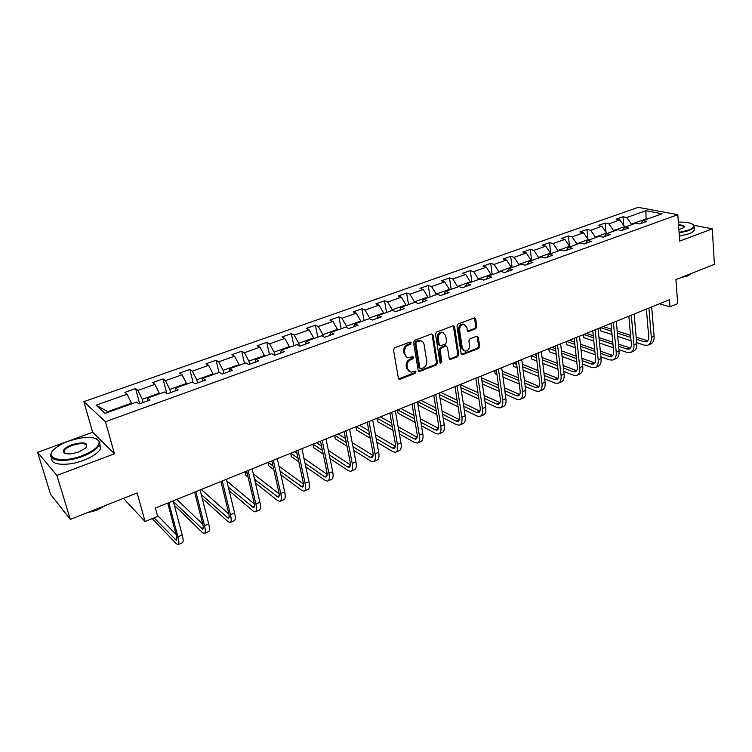 <?xml version="1.0" encoding="UTF-8"?>
<svg xmlns="http://www.w3.org/2000/svg" width="752" height="752" viewBox="0 0 752 752"><rect width="100%" height="100%" fill="white"/><g stroke="black" fill="none" stroke-linecap="round" stroke-linejoin="round"><path stroke-width="1.13" d="M411.156 342.79L409.972 342.066L394.659 347.819L393.484 349.953L398.391 378.247L400.092 379.234L415.198 373.321L416.006 371.855L415.254 371.093L410.959 372.202L407.509 368.715L407.114 366.374C406.879 363.244 408.11 360.988 410.827 359.625L412.782 358.873L413.591 357.397L412.82 356.617L408.58 357.717C406.672 357.454 405.488 356.269 405.037 354.154L404.642 351.795C404.397 348.627 405.648 346.371 408.374 345.018L410.338 344.275L411.156 342.79M406.917 357.162L404.125 353.75L403.721 351.391C403.486 348.223 404.726 345.967 407.452 344.613L409.417 343.871L410.103 342.019M398.673 378.895L414.277 372.889L414.982 371.112M409.295 371.629L406.597 368.283L406.193 365.951C405.958 362.821 407.199 360.575 409.906 359.202L411.861 358.46L412.557 356.636M64.625 451.933L63.77 452.601M475.696 328.793L476.824 326.744L475.706 318.97L474.634 317.852L458.128 323.952L456.99 326.02L461.145 353.722L462.179 354.803L478.535 348.524L479.644 346.493L478.319 337.225L476.768 336.21L469.991 338.823L468.872 340.872L469.549 345.488C469.53 348.919 468.054 350.817 465.121 351.193L462.339 348.289L459.622 330.072C459.613 326.65 461.079 324.732 464.003 324.328L466.889 327.308L467.33 330.354L468.393 331.463L475.696 328.793L474.728 328.427L475.847 326.377L474.399 317.861M56.908 475.443L114.473 453.785L92.656 432.268L37.6 452.319L56.908 475.443L70.303 519.406L137.155 492.936L145.08 521.54L157.666 516.389L155.401 508.07L669.44 299.728L669.966 306.769L677.674 303.62L675.926 279.594L714.4 264.356L712.294 228.852L693.795 225.29M114.473 453.785L105.449 421.731L677.815 214.668L679.676 241.119L712.294 228.852M433.049 335.044L431.404 334.001L414.719 340.28L413.553 342.386L418.215 370.492L419.287 371.573L436.339 365.04L437.485 362.962L433.049 335.044L431.77 333.926M436.649 332.036L452.986 325.889L454.593 326.923L458.776 354.643L457.648 356.702L450.222 359.475L449.179 358.394L447.44 347.18L445.833 346.164L441.208 347.95L440.061 350.028L441.903 361.731L440.71 363.235L439.976 362.483L435.493 334.123L436.649 332.036M70.303 519.406L50.61 494.384L37.6 452.319M105.449 421.731L83.857 401.634L638.213 207.345L677.815 214.668M623.746 225.403L622.976 216.755L616.151 219.161L619.911 219.922L608.866 223.833L605.125 223.043L598.169 225.497L601.901 226.296L590.64 230.272L586.936 229.463L579.858 231.954L583.543 232.782L572.075 236.842L568.409 235.996L561.189 238.534L564.837 239.399L553.152 243.535L549.533 242.652L542.173 245.246L545.773 246.139L533.864 250.36L530.292 249.429L522.79 252.08L526.344 253.01L514.199 257.306L510.674 256.347L503.032 259.045L506.528 260.023L494.139 264.403L490.671 263.397L482.878 266.152L486.328 267.167L473.694 271.632L470.282 270.588L462.33 273.399L465.723 274.452L452.836 279.011L449.48 277.93L441.368 280.787L444.705 281.887L431.554 286.54L428.255 285.412L419.983 288.326L423.254 289.473L409.84 294.22L406.606 293.045L398.156 296.025L401.361 297.209L387.665 302.06L384.507 300.838L375.878 303.874L379.017 305.115L365.04 310.059L361.947 308.79L353.139 311.892L356.213 313.18L341.934 318.237L338.908 316.912L329.921 320.079L332.91 321.424L318.331 326.575L315.389 325.202L306.205 328.445L309.119 329.837L294.22 335.11L291.362 333.672L281.981 336.981L284.811 338.438L269.583 343.814L266.81 342.329L257.222 345.713L259.966 347.217L244.409 352.726L241.721 351.175L231.926 354.634L234.577 356.204L218.663 361.825L216.078 360.217L206.057 363.752L208.614 365.378L192.343 371.131L189.861 369.467L179.615 373.077L182.069 374.769L165.431 380.653L163.043 378.914L152.562 382.608L154.912 384.375L137.889 390.391L135.614 388.587L124.898 392.365L127.126 394.198L96.106 405.178L105.083 413.356L136.657 402.047L139.007 403.974L150.005 400.026L147.608 398.118L147.157 401.051M622.976 216.755L626.754 217.497L645.883 210.739L662.108 213.775L642.828 220.684L646.767 221.464L639.849 223.946L635.929 223.156L624.78 227.151L628.681 227.959L621.641 230.497L617.749 229.67L606.394 233.74L610.257 234.586L603.066 237.171L599.222 236.307L587.65 240.452L591.467 241.336L584.144 243.968L580.337 243.075L568.54 247.305L572.319 248.226L564.846 250.905L561.086 249.965L549.054 254.279L552.786 255.248L545.172 257.983L541.459 257.005L529.182 261.405L532.867 262.401L525.093 265.193L521.437 264.178L508.916 268.661L512.544 269.705L504.62 272.553L501.011 271.491L488.236 276.069L491.808 277.159L483.724 280.064L480.171 278.964L467.142 283.636L470.658 284.764L462.395 287.734L458.908 286.578L445.607 291.344L449.057 292.528L440.634 295.555L437.203 294.361L423.62 299.221L427.004 300.452L418.403 303.545L415.038 302.295L401.173 307.267L404.491 308.546L395.702 311.704L392.412 310.407L378.247 315.483L381.49 316.818L372.513 320.042L369.298 318.688L354.822 323.877L357.999 325.259L348.825 328.558L345.685 327.148L330.899 332.45L333.991 333.888L324.61 337.263L321.555 335.796L306.44 341.211L309.448 342.715L299.86 346.155L296.89 344.632L281.436 350.169L284.359 351.729L274.555 355.254L271.679 353.666L255.877 359.324L258.707 360.951L248.677 364.551L245.895 362.906L229.736 368.696L232.462 370.388L222.207 374.073L219.518 372.353L202.984 378.275L205.606 380.033L195.116 383.811L192.54 382.025L175.62 388.079L178.13 389.912L167.386 393.775L164.923 391.914L147.608 398.118M613.594 231.155L613.547 230.573L624.592 226.615L624.658 227.32M624.592 226.615L619.911 219.922M613.547 230.573L608.866 223.833M624.78 227.151L622.562 230.159M595.377 237.679L595.321 237.096L606.573 233.064L606.629 233.656M606.573 233.064L601.901 226.296M595.321 237.096L590.64 230.272M606.394 233.74L604.223 236.758M576.812 244.334L576.746 243.742L588.214 239.644L588.28 240.226M588.214 239.644L583.543 232.782M576.746 243.742L572.075 236.842M587.65 240.452L585.535 243.469M557.881 251.121L557.815 250.519L569.508 246.336L569.574 246.929L568.409 235.996M569.508 246.336L564.837 239.399M557.815 250.519L553.152 243.535M568.54 247.305L566.482 250.322M538.592 258.03L538.526 257.428L550.445 253.161L550.511 253.762M550.445 253.161L545.773 246.139M538.526 257.428L533.864 250.36M549.054 254.279L547.052 257.306M518.927 265.071L518.852 264.469L531.006 260.117L531.081 260.718M531.006 260.117L526.344 253.01M518.852 264.469L514.199 257.306M529.182 261.405L527.246 264.422M498.877 272.262L498.792 271.651L511.181 267.214L511.266 267.825M511.181 267.214L506.528 260.023M498.792 271.651L494.139 264.403M508.916 268.661L507.045 271.688M478.422 279.584L478.338 278.973L490.971 274.452L491.056 275.063M490.971 274.452L486.328 267.167M478.338 278.973L473.694 271.632M488.236 276.069L486.431 279.095M457.564 287.067L457.47 286.446L470.357 281.831L470.451 282.442M470.357 281.831L465.723 274.452M457.47 286.446L452.836 279.011M467.142 283.636L465.403 286.653M436.273 294.69L436.179 294.07L449.329 289.36L449.423 289.981M449.329 289.36L444.705 281.887M436.179 294.07L431.554 286.54M445.607 291.344L443.943 294.37M414.549 302.473L414.446 301.843L427.869 297.04L427.973 297.67M427.869 297.04L423.254 289.473M414.446 301.843L409.84 294.22M423.62 299.221L422.032 302.238M392.375 310.416L392.262 309.786L405.967 304.88L406.071 305.509M405.967 304.88L401.361 297.209M392.262 309.786L387.665 302.06M401.173 307.267L399.669 310.285M369.805 318.904L369.617 317.899L383.614 312.888L383.727 313.518M383.614 312.888L379.017 305.115M369.617 317.899L365.04 310.059M378.247 315.483L376.827 318.491M346.775 327.637L346.493 326.171L360.781 321.057L360.904 321.696M360.781 321.057L356.213 313.18M346.493 326.171L341.934 318.237M354.822 323.877L353.496 326.876M323.266 336.614L322.881 334.631L337.469 329.404L337.592 330.043M337.469 329.404L332.91 321.424M322.881 334.631L318.331 326.575M330.899 332.45L329.658 335.448M299.277 345.854L298.741 343.269L313.659 337.93L313.791 338.579M313.659 337.93L309.119 329.837M298.741 343.269L294.22 335.11M306.44 341.211L305.303 344.2M274.753 355.179L274.085 352.096L289.323 346.644L289.464 347.292M289.323 346.644L284.811 338.438M274.085 352.096L269.583 343.814M281.436 350.169L280.402 353.149M249.589 364.231L248.884 361.12L264.46 355.546L264.601 356.204M264.46 355.546L259.966 347.217M248.884 361.12L244.409 352.726M255.877 359.324L254.947 362.304M223.852 373.481L223.118 370.341L239.042 364.645L239.192 365.303M239.042 364.645L234.577 356.204M223.118 370.341L218.663 361.825M229.736 368.696L228.909 371.657M197.541 382.937L196.77 379.779L213.051 373.941L213.211 374.609M213.051 373.941L208.614 365.378M196.77 379.779L192.343 371.131M202.984 378.275L202.288 381.236M170.629 392.61L169.811 389.423L186.477 383.464L186.637 384.131M186.477 383.464L182.069 374.769M169.811 389.423L165.431 380.653M175.62 388.079L175.037 391.021M143.096 402.508L142.241 399.293L159.283 393.193L159.462 393.869M159.283 393.193L154.912 384.375M142.241 399.293L137.889 390.391M96.106 405.178L107.78 411.635L131.459 403.157L131.647 403.833M131.459 403.157L127.126 394.198M92.656 432.268L83.857 401.634M659.372 303.808L669.966 306.769M123.403 498.388L145.08 521.54M107.78 411.635L108.382 412.171M646.137 219.49L646.09 218.917L631.436 224.171L631.483 224.745M647.162 219.133L646.09 218.917L645.883 210.739M631.436 224.171L626.754 217.497M642.828 220.684L640.563 223.692M139.665 403.739L135.614 388.587M166.728 393.277L163.043 378.914M193.038 382.373L189.861 369.467M218.992 372.541L216.078 360.217M244.494 363.404L241.721 351.175M269.442 354.465L266.81 342.329M293.863 345.713L291.362 333.672M317.767 337.15L315.389 325.202M341.164 328.765L338.908 316.912M364.081 320.559L361.947 308.79M386.528 312.512L384.507 300.838M408.524 304.635L406.606 293.045M430.069 296.908L428.255 285.412M451.191 289.341L449.48 277.93M471.899 281.925L470.282 270.588M492.193 274.649L490.671 263.397M512.103 267.524L510.674 256.347M531.636 260.521L530.292 249.429M550.793 253.659L549.533 242.652M587.932 239.221L586.936 229.463M605.999 232.227L605.125 223.043M418.507 371.15L435.408 364.626L436.545 362.549L432.109 334.659M416.646 341.897L415.837 343.373L419.907 368.019L420.659 368.781L423.103 367.925C425.773 366.572 427.004 364.335 426.779 361.233L424.053 344.425C423.611 342.292 422.417 341.098 420.49 340.844L416.646 341.897L415.724 341.502L414.907 342.978L415.837 343.373M420.18 368.565L418.986 367.596L414.907 342.978M421.167 340.957L419.56 340.449L417.783 340.722L418.704 341.117M415.724 341.502L417.783 340.722M449.461 359.071L456.699 356.298L457.827 354.248L453.306 325.813M446.19 346.089L444.883 345.779L440.258 347.546L439.121 349.624L440.963 361.317L441.903 361.731M440.07 362.793L440.963 361.317M445.635 335.458L442.702 332.469C439.694 332.863 438.2 334.8 438.219 338.268L439.234 344.754L440.869 345.779L445.494 344.002L446.632 341.934L445.635 335.458M443.116 332.525L441.753 332.083C438.754 332.487 437.26 334.414 437.279 337.883L438.219 338.268M439.676 345.591L438.294 344.369L437.279 337.883M467.65 331.087L474.728 328.427M464.341 324.375L463.035 323.971C460.111 324.375 458.654 326.283 458.654 329.696L459.622 330.072M463.796 350.742L461.38 347.894L458.654 329.696M461.427 354.399L477.567 348.138L478.676 346.108L477.05 336.135M139.374 403.843L138.744 403.768M152.252 518.607L176.137 543.574L177.961 544.645C179.155 544.251 179.145 541.647 177.923 536.834L168.815 502.637M178.29 544.504L182.21 542.841C183.432 542.436 183.432 539.833 182.228 535.02L173.186 500.86M167.705 503.079L176.259 535.123C177.077 538.338 177.087 540.077 176.288 540.34L154.113 517.846M176.109 534.54L157.365 515.289M68.639 441.133C62.501 443.398 57.763 446.039 54.417 449.038C43.052 458.635 62.153 463.533 82.222 455.684C93.972 450.909 99.612 446.171 99.132 441.452C95.222 436.094 85.061 435.991 68.639 441.133M96.416 438.689L99.866 441.8L99.461 444.911C97.205 449.057 91.565 452.883 82.551 456.398C65.321 463.1 46.727 460.967 51.277 453.089L52.114 451.726M71.948 444.676C84.252 441.462 88.83 442.59 85.681 448.06L78.734 451.952C70.415 454.575 65.274 454.546 63.328 451.849C63.149 449.414 66.026 447.026 71.948 444.676M86.489 447.205L86.621 446.951C86.771 443.078 81.987 442.552 72.258 445.372C68.047 446.979 65.377 448.775 64.268 450.739L64.07 452.196L65.283 453.465M102.131 506.81L93.37 510.279M105.289 505.56L96.98 510.204L86.865 512.855M99.847 443.877L100.561 448.737C98.315 452.901 92.684 456.746 83.688 460.28C67.53 466.578 49.576 465.168 52.029 458.024M679.065 232.415L688.259 230.168C692.329 228.599 694.115 227.001 693.598 225.393C692.047 223.024 686.961 221.943 678.342 222.131M692.949 224.538L694.077 225.769L694.068 226.982C693.523 228.27 691.708 229.492 688.616 230.667L679.103 232.979M678.53 224.801C683.371 225.083 685.128 226.032 683.803 227.659L678.868 229.623M683.709 227.734L683.841 227.489C684.076 226.277 682.318 225.572 678.567 225.374M693.776 272.525L688.738 274.518M691.483 273.587L687.92 275.871L680.983 277.591M694.181 228.693L694.275 230.131C693.729 231.428 691.915 232.659 688.832 233.834L679.329 236.147M174.361 505.297L202.344 532.472L204.271 533.478C205.569 533.036 205.644 530.423 204.497 525.639L195.83 491.686M204.638 533.318L208.436 531.711C209.752 531.26 209.836 528.647 208.699 523.862L200.098 489.956M194.618 492.175L202.758 523.984C203.529 527.18 203.482 528.919 202.617 529.22L173.374 501.565M202.833 524.266L176.776 499.403M202.213 498.285L227.988 521.606L230.009 522.546C231.409 522.067 231.569 519.444 230.479 514.688L222.235 480.979M230.403 522.386L234.079 520.816C235.498 520.328 235.667 517.714 234.596 512.958L226.408 479.287M220.938 481.506L228.683 513.09C229.407 516.267 229.304 518.015 228.364 518.344L201.263 494.553M228.89 514.048L201.263 489.477M229.2 490.783L253.076 510.975L255.191 511.858C256.686 511.332 256.921 508.709 255.896 503.981L248.057 470.517M255.614 511.68L259.177 510.166C260.69 509.64 260.935 507.008 259.919 502.289L252.136 468.863M246.665 471.081L254.035 502.439C254.721 505.588 254.561 507.346 253.565 507.694L228.298 487.061M254.317 503.925L226.841 481.073M255.417 482.953L277.62 500.569L279.829 501.396C281.417 500.832 281.727 498.2 280.759 493.509L273.314 460.28M280.28 501.208L283.73 499.742C285.328 499.168 285.657 496.546 284.698 491.855L277.309 458.664M271.839 460.873L278.832 492.015C279.481 495.145 279.274 496.903 278.221 497.279L254.552 479.24M279.161 493.932L253.274 473.741M247.229 473.469L245.03 471.739M244.908 471.786L245.725 475.264L248.085 477.144M280.928 474.926L301.655 490.379L303.949 491.159C305.622 490.558 306.008 487.926 305.096 483.263L298.018 450.26M304.419 490.953L307.765 489.533C309.457 488.932 309.843 486.3 308.95 481.637L301.928 448.681M296.467 450.899L303.112 481.816C303.723 484.927 303.47 486.685 302.351 487.089L280.111 471.231M303.432 484.081L278.973 466.146M272.976 465.949L268.144 462.377M268.013 462.424L268.802 465.883L273.803 469.605M305.782 466.776L325.184 480.415L327.562 481.13C329.32 480.5 329.771 477.858 328.915 473.224L322.204 440.465M328.06 480.923L331.303 479.541C333.07 478.902 333.531 476.27 332.685 471.636L326.03 438.914M320.568 441.123L326.876 471.824C327.449 474.916 327.148 476.674 325.973 477.106L324.403 476.636L305.002 463.1M327.167 474.39L303.996 458.372M297.04 453.569L294.389 451.736M298.046 458.241L290.798 453.193M290.667 453.249L291.409 456.68L298.826 461.888M330.025 458.57L348.232 470.649L350.686 471.316C352.519 470.649 353.036 468.007 352.227 463.401L345.864 430.868M351.203 471.1L354.342 469.765C356.185 469.088 356.711 466.447 355.922 461.85L349.614 429.354M344.153 431.563L350.141 462.048C350.676 465.121 350.338 466.879 349.107 467.33L347.49 466.898L329.282 454.904M350.385 464.858L328.38 450.495M321.574 446.058L316.526 442.759M322.476 450.42L313.011 444.188M312.87 444.244L313.575 447.656L323.219 454.058M353.684 450.335L370.802 461.079L373.33 461.7C375.239 460.995 375.812 458.353 375.069 453.785L369.035 421.477M373.866 461.474L376.912 460.177C378.839 459.472 379.422 456.831 378.679 452.262L372.701 419.992M367.258 422.201L372.926 452.469C373.434 455.524 373.048 457.291 371.77 457.761L370.097 457.357L352.979 446.688M373.114 455.496L352.18 442.571M345.506 438.454L338.24 433.96M346.315 442.543L334.79 435.361M334.64 435.417L335.317 438.811L347.02 446.152M376.808 442.129L392.92 451.708L395.514 452.281C397.498 451.548 398.137 448.906 397.432 444.366L391.726 412.284M396.078 452.046L399.03 450.796C401.023 450.053 401.671 447.412 400.976 442.872L395.317 410.827M389.874 413.036L395.242 443.097C395.712 446.124 395.289 447.891 393.963 448.38L392.253 448.004L376.132 438.501M395.364 446.293L375.417 434.628M368.865 430.793L359.531 425.331M369.58 434.637L356.147 426.704M355.997 426.769L356.636 430.135L370.257 438.237M399.397 433.951L414.587 442.524L417.257 443.05C419.296 442.289 420.001 439.647 419.343 435.135L413.948 403.279M417.83 442.806L420.697 441.593C422.756 440.822 423.461 438.181 422.812 433.669L417.463 401.85M412.03 404.05L417.116 433.904C417.548 436.921 417.087 438.679 415.715 439.196L413.957 438.848L398.757 430.341M417.153 437.269L398.118 426.694M391.679 423.122L380.418 416.871M392.328 426.741L377.1 418.215M376.94 418.281L377.551 421.618L392.967 430.323M421.496 425.839L435.831 433.528L438.557 434.007C440.672 433.218 441.424 430.576 440.813 426.083L435.718 394.452M439.159 433.754L441.932 432.579C444.056 431.78 444.817 429.138 444.216 424.654L439.168 393.061M433.744 395.251L438.538 424.899C438.952 427.897 438.444 429.655 437.034 430.191L435.229 429.871L420.894 422.248M438.501 428.396L420.312 418.798M413.976 415.452L400.91 408.562M414.559 418.873L397.658 409.878M397.488 409.953L398.071 413.271L415.16 422.436M443.116 417.792L456.652 424.701L459.444 425.143C461.615 424.316 462.424 421.684 461.86 417.219L457.047 385.804M460.055 424.88L462.753 423.743C464.933 422.906 465.751 420.274 465.187 415.818L460.421 384.441M455.016 386.631L459.547 416.072C459.923 419.052 459.387 420.81 457.93 421.364L456.088 421.073L442.543 414.22M459.416 419.691L442.026 410.959M435.775 407.819L421.026 400.412M436.301 411.053L417.83 401.709M417.651 401.775L418.206 405.074L436.874 414.606M464.285 409.831L477.069 416.044L479.917 416.448C482.154 415.602 483.01 412.961 482.483 408.533L477.952 377.335M480.547 416.185L483.16 415.076C485.407 414.22 486.271 411.579 485.754 407.161L481.261 375.991M475.866 378.181L480.133 407.415C480.481 410.376 479.917 412.143 478.422 412.707L476.533 412.444L463.74 406.277M479.917 411.137L463.27 403.175M457.103 400.233L440.766 392.412M457.583 403.307L439.403 394.537M439.948 397.996L458.118 406.832M485.002 401.953L497.091 407.565L499.995 407.922C502.289 407.048 503.191 404.416 502.712 400.017L498.444 369.025M500.644 407.65L503.182 406.578C505.476 405.695 506.387 403.063 505.917 398.663L501.697 367.709M496.301 369.899L500.324 398.936C500.644 401.869 500.042 403.636 498.51 404.219L496.593 403.984L484.495 398.419M500.014 402.743L484.072 395.477M477.981 392.704L460.468 384.704M478.413 395.627L460.901 387.571M461.427 391.012L478.921 399.133M505.297 394.17L516.737 399.237L519.688 399.566C522.038 398.663 522.988 396.031 522.546 391.66L518.542 360.885M520.356 399.284L522.809 398.24C525.169 397.338 526.127 394.706 525.686 390.335L521.719 359.597M516.342 361.778L520.121 390.617C520.422 393.531 519.782 395.298 518.222 395.89L516.267 395.684L504.827 390.664M519.726 394.499L504.442 387.863M498.426 385.24L481.534 377.88M498.811 388.023L481.929 380.615M482.427 384.037L499.29 391.51M525.187 386.49L536.007 391.068L539.015 391.36C541.412 390.438 542.408 387.806 541.995 383.464L538.244 352.904M539.692 391.068L542.07 390.062C544.476 389.132 545.482 386.5 545.078 382.166L541.365 351.635M535.997 353.807L539.541 382.448C539.814 385.353 539.156 387.111 537.548 387.731L535.565 387.543L524.736 383.003M539.052 386.406L524.398 380.324M518.448 377.852L502.148 371.065M518.795 380.512L502.505 373.678M496.48 371.15L494.872 370.482M494.684 370.557L495.136 373.772L494.562 370.604M495.136 373.772L496.95 374.543M502.975 377.09L519.256 383.981M544.683 378.914L554.91 383.059L557.965 383.313C560.419 382.373 561.453 379.741 561.086 375.427L557.57 345.065M558.661 383.022L560.973 382.035C563.427 381.095 564.47 378.463 564.103 374.148L560.635 343.824M555.277 345.995L558.595 374.449C558.849 377.325 558.153 379.083 556.518 379.713L554.497 379.553L544.26 375.445M558.022 378.453L543.95 372.889M538.065 370.548L522.33 364.278M538.385 373.086L522.649 366.779M516.69 364.391L513.278 363.019M513.08 363.094L513.503 366.299L512.92 363.16M513.503 366.299L517.132 367.766M523.091 370.172L538.808 376.536M563.793 371.45L573.475 375.192L576.568 375.417C579.068 374.449 580.14 371.826 579.811 367.531L576.53 337.385M577.282 375.116L579.519 374.167C582.02 373.199 583.11 370.567 582.772 366.28L579.529 336.163M574.19 338.325L577.292 366.591C577.517 369.448 576.803 371.206 575.13 371.855L573.08 371.714L563.398 367.991M576.634 370.642L563.116 365.547M557.298 363.329L542.079 357.529M536.185 355.282L534.221 354.53M557.58 365.763L542.371 359.926M536.477 357.661L531.354 355.696M531.156 355.771L531.551 358.948L530.959 355.856M531.551 358.948L536.89 361.016M542.784 363.301L557.984 369.194M582.537 364.081L591.683 367.474L594.832 367.662C597.37 366.675 598.489 364.053 598.188 359.794L595.133 329.846M595.556 367.361L597.727 366.431C600.275 365.444 601.393 362.821 601.102 358.563L598.075 328.652M592.755 330.805L595.64 358.873C595.847 361.721 595.105 363.479 593.403 364.137L591.326 364.015L582.17 360.65M594.898 362.981L581.916 358.3M576.154 356.194L561.434 350.827M555.596 348.693L551.921 347.358M576.408 358.535L561.697 353.12M555.86 350.977L549.11 348.496M548.904 348.58L549.28 351.739L548.678 348.674M549.28 351.739L556.245 354.324M562.082 356.486L576.784 361.947M600.923 356.815L609.571 359.898L612.758 360.058C615.333 359.052 616.49 356.429 616.226 352.199L613.388 322.448M613.491 359.738L615.597 358.845C618.182 357.839 619.347 355.217 619.084 350.987L616.273 321.273M610.972 323.426L613.651 351.306C613.839 354.136 613.068 355.884 611.338 356.561L609.233 356.457L600.575 353.402M612.824 355.442L600.35 351.156M594.644 349.163L580.394 344.172M574.613 342.151L569.32 340.299M594.87 351.4L580.629 346.381M574.857 344.35L566.557 341.427M566.35 341.511L566.707 344.642L566.087 341.615M566.707 344.642L575.214 347.678M580.995 349.727L595.217 354.794M618.962 349.661L627.13 352.453L630.355 352.585C632.977 351.56 634.171 348.947 633.936 344.736L631.304 315.182M631.097 352.265L633.146 351.4C635.778 350.376 636.972 347.753 636.737 343.551L634.143 314.035M628.851 316.178L631.342 343.88C631.501 346.691 630.702 348.43 628.954 349.116L626.82 349.031L618.642 346.277M630.43 348.044L618.435 344.115M612.777 342.216L598.977 337.582M593.253 335.665L586.419 333.371M612.983 344.36L599.194 339.707M593.469 337.77L583.702 334.471M583.496 334.555L583.825 337.676L583.195 334.678M583.825 337.676L593.807 341.079M599.532 343.034L613.312 347.734M636.662 342.621L644.379 345.149L647.641 345.243C650.301 344.2 651.533 341.596 651.317 337.413L648.891 308.057M648.393 344.924L650.377 344.078C653.046 343.034 654.278 340.43 654.08 336.247L651.683 306.919M646.4 309.063L648.703 336.576C648.844 339.368 648.027 341.117 646.241 341.812L644.088 341.746L636.361 339.246M647.716 340.778L636.183 337.169M630.571 335.364L617.204 331.059M611.526 329.226L603.236 326.556M630.759 337.432L617.392 333.098M611.724 331.265L600.557 327.646M600.35 327.731L600.66 330.824L600.011 327.863M600.66 330.824L612.043 334.555M617.712 336.407L631.06 340.788M407.452 344.613L408.374 345.018M403.721 351.391L404.642 351.795M404.125 353.75L405.037 354.154M411.861 358.46L412.782 358.873M409.906 359.202L410.827 359.625M406.193 365.951L407.114 366.374M406.597 368.283L407.509 368.715M414.277 372.889L415.198 373.321M399.18 378.792L400.092 379.234M409.417 343.871L410.338 344.275M436.545 362.549L437.485 362.962M435.408 364.626L436.339 365.04M418.958 371.056L419.879 371.488M418.986 367.596L419.907 368.019M453.635 326.556L454.593 326.923M457.827 354.248L458.776 354.643M456.699 356.298L457.648 356.702M449.828 358.986L450.777 359.39M444.883 345.779L445.833 346.164M440.258 347.546L441.208 347.95M439.121 349.624L440.061 350.028M438.294 344.369L439.234 344.754M467.941 331.012L468.91 331.378M461.38 347.894L462.339 348.289M477.351 336.849L478.319 337.225M478.676 346.108L479.644 346.493M477.567 348.138L478.535 348.524M461.766 354.314L462.724 354.709M474.738 318.613L475.706 318.97M475.847 326.377L476.824 326.744M177.923 536.834L182.228 535.02M175.084 539.635L176.88 538.883M204.497 525.639L208.699 523.862M201.339 528.562L203.303 527.735M230.479 514.688L234.596 512.958M227.029 517.724L229.153 516.821M255.896 503.981L259.919 502.289M252.164 507.121L254.43 506.162M280.759 493.509L284.698 491.855M276.755 496.743L279.171 495.718M305.096 483.263L308.95 481.637M300.838 486.582L303.376 485.51M328.915 473.224L332.685 471.636M324.403 476.636L327.082 475.508M352.227 463.401L355.922 461.85M347.49 466.898L350.282 465.714M375.069 453.785L378.679 452.262M370.097 457.357L373.011 456.126M397.432 444.366L400.976 442.872M392.253 448.004L395.279 446.735M419.343 435.135L422.812 433.669M413.957 438.848L417.087 437.523M440.813 426.083L444.216 424.654M435.229 429.871L438.463 428.508M461.86 417.219L465.187 415.818M456.088 421.073L459.397 419.682M482.483 408.533L485.754 407.161M476.533 412.444L479.776 411.081M502.712 400.017L505.917 398.663M496.593 403.984L499.77 402.64M522.546 391.66L525.686 390.335M516.267 395.684L519.378 394.368M541.995 383.464L545.078 382.166M535.565 387.543L538.62 386.246M561.086 375.427L564.103 374.148M554.497 379.553L557.505 378.284M579.811 367.531L582.772 366.28M573.08 371.714L576.032 370.463M598.188 359.794L601.102 358.563M591.326 364.015L594.221 362.793M616.226 352.199L619.084 350.987M609.233 356.457L612.072 355.254M633.936 344.736L636.737 343.551M626.82 349.031L629.612 347.856M651.317 337.413L654.08 336.247M644.088 341.746L646.823 340.59M398.739 378.97L399.472 379.328M418.601 371.262L419.287 371.573M419.56 340.449L420.49 340.844M449.593 359.212L450.222 359.475M445.428 345.694L446.378 346.08M441.753 332.083L442.702 332.469M467.81 331.237L468.393 331.463M463.035 323.971L464.003 324.328M461.578 354.549L462.179 354.803M100.561 448.737L99.461 444.911M64.268 450.739L65.057 453.39M64.07 452.196L63.328 451.849M99.132 441.452L99.866 441.8M694.275 230.131L694.068 226.982M693.598 225.393L694.077 225.769M575.13 371.855L575.6 371.657M593.403 364.137L593.883 363.93M611.338 356.561L611.827 356.354M628.954 349.116L629.443 348.909M646.241 341.812L646.748 341.596"/></g></svg>
